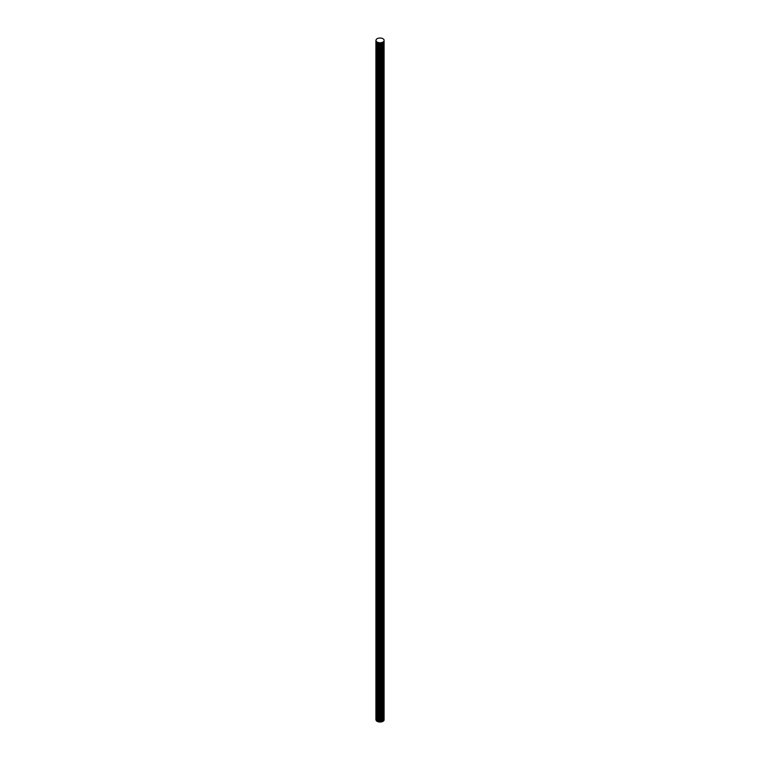 <?xml version="1.0" encoding="UTF-8"?>
<svg xmlns="http://www.w3.org/2000/svg" width="760" height="760" viewBox="0 0 760 760"><rect width="100%" height="100%" fill="white"/><g stroke="black" fill="none" stroke-linecap="round" stroke-linejoin="round"><path stroke-width="1.14" d="M375.915 719.672L375.915 719.615A1.415 0.817 0 0 0 375.915 719.635A1.415 0.817 0 0 0 375.915 719.672A1.406 0.817 0 0 0 375.915 719.72A1.406 0.807 0 0 0 375.934 719.767A1.406 0.807 0 0 0 375.953 719.815L376.285 720.642A1.406 0.807 0 0 0 376.295 720.679A1.396 0.807 0 0 0 376.323 720.717A1.396 0.807 0 0 0 376.342 720.755A1.396 0.807 0 0 0 376.371 720.793A1.396 0.807 0 0 0 376.399 720.832A1.396 0.807 0 0 0 376.438 720.86A1.396 0.807 0 0 0 376.476 720.898A1.396 0.807 0 0 0 376.513 720.936L376.903 721.231A1.396 0.807 0 0 0 376.95 721.269A1.396 0.807 0 0 0 376.998 721.306A1.396 0.807 0 0 0 377.036 721.325A1.396 0.807 0 0 0 377.112 721.364A1.396 0.807 0 0 0 377.169 721.392A1.396 0.807 0 0 0 377.235 721.42A1.396 0.807 0 0 0 377.302 721.449A1.396 0.807 0 0 0 377.368 721.468L377.368 42.189A9.376 5.415 0 0 1 377.501 42.227A9.376 5.415 0 0 1 377.634 42.275A9.376 5.415 0 0 1 377.767 42.313A9.367 5.405 0 0 1 377.891 42.361A9.367 5.405 0 0 1 378.024 42.408A9.367 5.405 0 0 1 378.147 42.455A9.367 5.405 0 0 1 378.271 42.503A9.367 5.405 0 0 1 378.394 42.56A1.396 0.807 0 0 0 378.48 42.588A1.396 0.807 0 0 0 378.565 42.617A1.396 0.807 0 0 0 378.651 42.636A1.396 0.807 0 0 0 378.736 42.655A1.396 0.807 0 0 0 378.831 42.674A1.406 0.807 0 0 0 378.926 42.693A1.406 0.807 0 0 0 379.022 42.703A1.406 0.817 0 0 0 379.116 42.703A13.585 7.847 0 0 0 379.363 42.712A13.595 7.847 0 0 0 379.61 42.721A13.604 7.856 0 0 0 379.858 42.721A13.614 7.856 0 0 0 380.104 42.721A13.614 7.866 0 0 0 380.351 42.721A13.623 7.866 0 0 0 380.599 42.712A13.632 7.866 0 0 0 380.845 42.703A13.642 7.875 0 0 0 381.092 42.693A1.415 0.817 0 0 0 381.188 42.693A1.415 0.817 0 0 0 381.273 42.683A1.425 0.817 0 0 0 381.368 42.664A1.425 0.827 0 0 0 381.453 42.655A1.425 0.827 0 0 0 381.539 42.636A1.425 0.827 0 0 0 381.615 42.608A1.425 0.827 0 0 0 381.7 42.588A1.434 0.827 0 0 0 381.776 42.56L382.166 42.408A1.434 0.827 0 0 0 382.166 42.408A1.434 0.827 0 0 1 382.233 42.38L382.717 42.218A1.434 0.827 0 0 0 382.793 42.189A1.434 0.827 0 0 0 382.869 42.161A1.434 0.827 0 0 0 382.935 42.123A1.434 0.827 0 0 0 383.059 42.056A1.434 0.827 0 0 0 383.116 42.018A1.434 0.827 0 0 0 383.163 41.971A1.434 0.827 0 0 0 383.211 41.933L383.505 41.648A1.434 0.827 0 0 1 383.524 41.629A1.434 0.827 0 0 1 383.543 41.61L383.809 41.382A1.434 0.827 0 0 0 383.857 41.344A1.425 0.827 0 0 0 383.904 41.296A1.425 0.827 0 0 0 383.942 41.249A1.425 0.827 0 0 0 383.971 41.201A1.425 0.827 0 0 0 383.999 41.145A1.425 0.817 0 0 0 384.019 41.097A1.415 0.817 0 0 0 384.037 41.05A1.415 0.817 0 0 0 384.047 40.992A13.642 7.875 0 0 0 384.066 40.85A13.632 7.866 0 0 0 384.075 40.707A13.623 7.866 0 0 0 384.085 40.565A13.614 7.866 0 0 0 384.085 40.422A13.614 7.856 0 0 0 384.085 40.375A13.614 7.856 0 0 0 384.085 40.28A13.604 7.856 0 0 0 384.085 40.137A13.595 7.847 0 0 0 384.075 39.995A13.585 7.847 0 0 0 384.056 39.852A1.406 0.817 0 0 0 384.047 39.795A1.406 0.807 0 0 0 384.028 39.738A1.406 0.807 0 0 0 384.009 39.681A1.396 0.807 0 0 0 383.981 39.634A1.396 0.807 0 0 0 383.942 39.577A1.396 0.807 0 0 0 383.904 39.529A1.396 0.807 0 0 0 383.857 39.482A1.396 0.807 0 0 0 383.8 39.434A9.367 5.405 0 0 1 383.714 39.368A9.367 5.405 0 0 1 383.629 39.292A9.367 5.405 0 0 1 383.543 39.216A9.367 5.405 0 0 1 383.467 39.14A9.367 5.405 0 0 1 383.391 39.074A9.376 5.415 0 0 1 383.315 38.997A9.376 5.415 0 0 1 383.24 38.921A9.376 5.415 0 0 1 383.163 38.836A1.396 0.807 0 0 0 383.125 38.798A1.396 0.807 0 0 0 383.087 38.76A1.396 0.807 0 0 0 383.04 38.732A1.396 0.807 0 0 0 382.992 38.693A1.396 0.807 0 0 0 382.935 38.655A1.396 0.807 0 0 0 382.878 38.627A1.396 0.807 0 0 0 382.822 38.599A1.396 0.807 0 0 0 382.764 38.57L382.242 38.351A1.396 0.807 0 0 0 382.175 38.323A1.396 0.807 0 0 0 382.118 38.304A1.396 0.807 0 0 0 382.062 38.285A1.396 0.807 0 0 0 381.995 38.266A1.396 0.807 0 0 0 381.928 38.247A1.396 0.807 0 0 0 381.862 38.237A1.396 0.807 0 0 0 381.795 38.228A1.406 0.807 0 0 0 381.729 38.209L380.304 38.019A1.406 0.807 0 0 0 380.219 38.009A1.406 0.807 0 0 0 380.133 38A1.406 0.817 0 0 0 380.048 38A1.415 0.817 0 0 0 379.962 38A1.415 0.817 0 0 0 379.876 38A1.415 0.817 0 0 0 379.791 38.009A1.415 0.817 0 0 0 379.705 38.019A1.425 0.817 0 0 0 379.62 38.029L378.584 38.19A1.425 0.827 0 0 0 378.48 38.2A1.425 0.827 0 0 0 378.385 38.228A1.425 0.827 0 0 0 378.28 38.257A1.434 0.827 0 0 0 378.195 38.285L377.368 38.579A1.434 0.827 0 0 0 377.302 38.608A1.434 0.827 0 0 0 377.235 38.636A1.434 0.827 0 0 0 377.178 38.665A1.434 0.827 0 0 0 377.055 38.732A1.434 0.827 0 0 0 377.007 38.77A1.434 0.827 0 0 0 376.96 38.807A1.434 0.827 0 0 0 376.912 38.846L376.399 39.32A1.434 0.827 0 0 0 376.352 39.368A1.425 0.827 0 0 0 376.305 39.425A1.425 0.827 0 0 0 376.266 39.482A1.425 0.827 0 0 0 376.228 39.539L375.962 40.147A1.425 0.817 0 0 0 375.943 40.194A1.415 0.817 0 0 0 375.924 40.242A1.415 0.817 0 0 0 375.915 40.289A1.415 0.817 0 0 0 375.915 40.337A1.415 0.817 0 0 0 375.915 40.346A1.415 0.817 0 0 0 375.915 40.384A1.406 0.817 0 0 0 375.915 40.441A1.406 0.807 0 0 0 375.934 40.489A1.406 0.807 0 0 0 375.953 40.536L376.285 41.353A1.406 0.807 0 0 0 376.295 41.401A1.396 0.807 0 0 0 376.323 41.439A1.396 0.807 0 0 0 376.342 41.477A1.396 0.807 0 0 0 376.371 41.515A1.396 0.807 0 0 0 376.399 41.553A1.396 0.807 0 0 0 376.438 41.581A1.396 0.807 0 0 0 376.476 41.62A1.396 0.807 0 0 0 376.513 41.648L376.903 41.952A1.396 0.807 0 0 0 376.95 41.99A1.396 0.807 0 0 0 376.998 42.018A1.396 0.807 0 0 0 377.036 42.047A1.396 0.807 0 0 0 377.112 42.085A1.396 0.807 0 0 0 377.169 42.113A1.396 0.807 0 0 0 377.235 42.142A1.396 0.807 0 0 0 377.302 42.161A1.396 0.807 0 0 0 377.368 42.189M377.368 721.468A9.376 5.415 0 0 1 377.501 721.506A9.376 5.415 0 0 1 377.634 721.553A9.376 5.415 0 0 1 377.767 721.591A9.367 5.405 0 0 1 377.891 721.639A9.367 5.405 0 0 1 378.024 721.686A9.367 5.405 0 0 1 378.147 721.734A9.367 5.405 0 0 1 378.271 721.781A9.367 5.405 0 0 1 378.394 721.838A1.396 0.807 0 0 0 378.48 721.867A1.396 0.807 0 0 0 378.565 721.895A1.396 0.807 0 0 0 378.651 721.914A1.396 0.807 0 0 0 378.736 721.933A1.396 0.807 0 0 0 378.831 721.952A1.406 0.807 0 0 0 378.926 721.971A1.406 0.807 0 0 0 379.022 721.981A1.406 0.817 0 0 0 379.116 721.981A13.585 7.847 0 0 0 379.363 721.99A13.595 7.847 0 0 0 379.61 722A13.604 7.856 0 0 0 379.858 722A13.614 7.856 0 0 0 380.104 722A13.614 7.866 0 0 0 380.351 722A13.623 7.866 0 0 0 380.599 721.99A13.632 7.866 0 0 0 380.845 721.981A13.642 7.875 0 0 0 381.092 721.971A1.415 0.817 0 0 0 381.188 721.971A1.415 0.817 0 0 0 381.273 721.962A1.425 0.817 0 0 0 381.368 721.952A1.425 0.827 0 0 0 381.453 721.933A1.425 0.827 0 0 0 381.539 721.914A1.425 0.827 0 0 0 381.615 721.895A1.425 0.827 0 0 0 381.7 721.867A1.434 0.827 0 0 0 381.776 721.838L382.166 721.686A1.434 0.827 0 0 0 382.166 721.686A1.434 0.827 0 0 1 382.233 721.667L382.717 721.496A1.434 0.827 0 0 0 382.793 721.468A1.434 0.827 0 0 0 382.869 721.439A1.434 0.827 0 0 0 382.935 721.401A1.434 0.827 0 0 0 383.059 721.335A1.434 0.827 0 0 0 383.116 721.297A1.434 0.827 0 0 0 383.163 721.25A1.434 0.827 0 0 0 383.211 721.211L383.505 720.926A1.434 0.827 0 0 0 383.505 720.926L383.524 41.629M377.036 721.325A1.396 0.807 0 0 0 377.055 721.335L377.055 42.056A1.396 0.807 0 0 0 377.055 42.056M383.505 41.648L383.505 720.926A1.434 0.827 0 0 1 383.543 720.889L383.809 720.67A1.434 0.827 0 0 0 383.857 720.622A1.425 0.827 0 0 0 383.904 720.575A1.425 0.827 0 0 0 383.942 720.528A1.425 0.827 0 0 0 383.971 720.48A1.425 0.827 0 0 0 383.999 720.423A1.425 0.817 0 0 0 384.019 720.375A1.415 0.817 0 0 0 384.037 720.328A1.415 0.817 0 0 0 384.047 720.271A13.642 7.875 0 0 0 384.066 720.128A13.632 7.866 0 0 0 384.075 719.986A13.623 7.866 0 0 0 384.085 719.843A13.614 7.866 0 0 0 384.085 719.701A13.614 7.856 0 0 0 384.085 719.653A13.614 7.856 0 0 0 384.085 719.606M376.998 721.306L376.998 42.018M383.116 721.297L383.116 42.018M383.163 721.25L383.163 41.971M383.059 721.335L383.059 42.056M382.935 721.401L382.935 42.123M382.869 721.439L382.869 42.161M382.793 721.468L382.793 42.189M382.717 721.496L382.717 42.218M382.233 721.667L382.233 42.38M382.204 721.677L382.204 42.398L382.166 721.686M381.776 721.838L381.776 42.56M381.7 721.867L381.7 42.588M381.615 721.895L381.615 42.608M381.539 721.914L381.539 42.636M381.453 721.933L381.453 42.655M381.368 721.952L381.368 42.664M381.273 721.962L381.273 42.683M381.188 721.971L381.188 42.693M381.092 721.971L381.092 42.693M380.845 721.981L380.845 42.703M380.599 721.99L380.599 42.712M380.351 722L380.351 42.721M380.104 722L380.104 42.721M379.858 722L379.858 42.721M379.61 722L379.61 42.721M379.363 721.99L379.363 42.712M379.116 721.981L379.116 42.703M379.022 721.981L379.022 42.703M378.926 721.971L378.926 42.693M378.831 721.952L378.831 42.674M378.736 721.933L378.736 42.655M378.651 721.914L378.651 42.636M378.565 721.895L378.565 42.617M378.48 721.867L378.48 42.588M378.394 721.838L378.394 42.56M378.271 721.781L378.271 42.503M378.147 721.734L378.147 42.455M378.024 721.686L378.024 42.408M377.891 721.639L377.891 42.361M377.767 721.591L377.767 42.313M377.634 721.553L377.634 42.275M377.501 721.506L377.501 42.227M377.302 721.449L377.302 42.161M377.235 721.42L377.235 42.142M377.169 721.392L377.169 42.113M377.112 721.364L377.112 42.085M376.95 721.269L376.95 41.99M376.903 721.231L376.903 41.952M376.513 720.936L376.513 41.648M376.476 720.898L376.476 41.62M376.438 720.86L376.438 41.581M376.371 41.515L376.371 720.793L376.399 41.553M376.342 720.755L376.342 41.477M376.323 720.717L376.323 41.439M376.295 720.679L376.295 41.401M376.285 720.642L376.285 41.353M375.953 719.815L375.953 40.536M375.934 719.767L375.934 40.489M375.915 719.72L375.915 40.441M384.085 719.701L384.085 40.422M384.085 719.843L384.085 40.565M384.075 719.986L384.075 40.707M384.066 720.128L384.066 40.85M384.047 720.271L384.047 40.992M384.037 720.328L384.037 41.05M384.019 720.375L384.019 41.097M383.999 720.423L383.999 41.145M383.971 720.48L383.971 41.201M383.942 720.528L383.942 41.249M383.904 720.575L383.904 41.296M383.857 720.622L383.857 41.344M383.809 720.67L383.809 41.382M383.543 720.889L383.543 41.61M383.211 721.211L383.211 41.933M375.915 719.635L375.915 40.346M384.085 719.653L384.085 40.375"/></g></svg>
